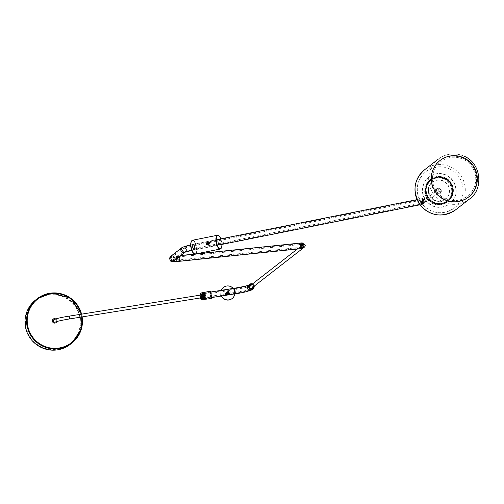 <?xml version="1.0" encoding="UTF-8"?>
<svg xmlns="http://www.w3.org/2000/svg" width="504" height="504" viewBox="0 0 504 504"><rect width="100%" height="100%" fill="white"/><g stroke="black" fill="none" stroke-linecap="round" stroke-linejoin="round"><path stroke-width="0.38" stroke-dasharray="2.52 1.89" d="M55.415 322.012A1.405 1.392 52.1 0 0 55.686 320.021A1.405 1.392 52.1 0 0 53.726 319.763M438.19 190.436A1.405 1.392 52.1 0 0 440.427 191.331A1.405 1.392 52.1 0 0 440.666 189.365A1.405 1.392 52.1 0 0 438.19 190.436M207.9 242.355L209.828 243.054L209.494 244.194L207.9 242.355L207.982 243.816L208.984 244.194L209.702 243.489L209.399 242.43L208.354 242.084L207.585 242.815L207.85 243.904L209.179 244.15L209.569 243.583L209.267 242.518L208.215 242.172L207.453 242.903L207.711 243.993L209.047 244.238L209.437 243.671L209.129 242.607L208.083 242.26L207.32 242.991L207.579 244.081L208.914 244.327L209.305 243.76L208.996 242.695L207.95 242.348L207.188 243.079L207.446 244.169L208.776 244.415L209.166 243.848L208.864 242.783L207.818 242.437L207.049 243.167L207.314 244.257L208.316 244.635L209.034 243.936L208.732 242.871L207.679 242.525L206.917 243.256L207.176 244.346L208.177 244.724L208.902 244.024L208.593 242.959L207.547 242.613L206.785 243.344L207.043 244.434L208.045 244.812L208.763 244.112L208.461 243.048L207.415 242.701L206.646 243.432L206.911 244.522L207.913 244.9L208.631 244.201L208.328 243.136L207.276 242.789L206.514 243.52L206.779 244.61L207.78 244.988L208.499 244.289L208.19 243.224L207.144 242.878L206.382 243.608L206.64 244.698L207.642 245.076L208.366 244.358L208.032 245.158L206.672 245.108L206.111 243.602L207.711 243.06L208.366 244.358M192.654 247.842A2.873 1.096 -101.3 0 1 193.07 244.383A2.873 1.096 -101.3 0 1 194.708 246.979A2.873 1.096 -101.3 0 1 194.191 250.009A2.873 1.096 -101.3 0 1 192.654 247.842M218.793 239.293A2.873 1.096 -101.3 0 1 220.204 241.882A2.873 1.096 -101.3 0 1 219.895 244.812M209.828 243.054L208.108 242.159L209.28 244.081L207.976 242.248L209.147 244.169L207.837 242.336L209.015 244.257L207.705 242.424L208.877 244.346L207.572 242.512L208.744 244.434L207.44 242.6L208.612 244.522L207.302 242.689L208.473 244.61L207.169 242.777L208.341 244.698L207.037 242.865L208.209 244.787L206.898 242.953L208.076 244.875L206.766 243.041L207.938 244.963L208.19 244.717M207.711 243.06L206.684 243.098M209.494 244.194L209.941 243.533L209.582 242.267L208.341 241.851L207.434 242.714L207.749 244.012L209.336 244.295L209.809 243.621L209.45 242.355L208.209 241.939L207.302 242.802L207.617 244.1L209.204 244.383L209.67 243.709L209.311 242.443L208.07 242.027L207.169 242.89L207.484 244.188L209.072 244.478L209.538 243.797L209.179 242.531L207.938 242.115L207.031 242.978L207.346 244.276L208.543 244.724L209.406 243.886L209.047 242.619L207.806 242.203L206.898 243.067L207.213 244.364L208.41 244.812L209.267 243.974L208.908 242.708L207.667 242.292L206.766 243.155L207.081 244.453L208.278 244.9L209.135 244.062L208.776 242.796L207.535 242.38L206.634 243.243L206.942 244.541L208.139 244.988L209.002 244.15L208.643 242.884L207.402 242.468L206.495 243.331L206.81 244.629L208.007 245.076L208.87 244.238L208.511 242.972L207.27 242.556L206.363 243.426L206.678 244.717L207.875 245.164L208.732 244.327L208.373 243.06L207.131 242.644L206.231 243.514L206.546 244.805L207.743 245.253L208.599 244.415L208.24 243.148L206.999 242.733L206.149 243.445M209.752 243.955L209.601 242.254L208.36 241.838L207.453 242.701L207.768 243.999L209.355 244.289L209.822 243.608L209.462 242.342L208.221 241.926L207.32 242.796L207.629 244.087L209.223 244.377L209.689 243.697L209.33 242.43L208.089 242.014L207.182 242.884L207.497 244.175L209.091 244.465L209.557 243.785L209.198 242.518L207.957 242.103L207.049 242.972L207.364 244.264L208.952 244.553L209.418 243.873L209.059 242.607L207.818 242.191L206.917 243.06L207.232 244.352L208.82 244.642L209.286 243.961L208.927 242.695L207.686 242.279L206.785 243.148L207.094 244.44L208.291 244.887L209.154 244.049L208.795 242.783L207.553 242.367L206.646 243.237L206.961 244.534L208.158 244.976L209.021 244.138L208.662 242.871L207.421 242.456L206.514 243.325L206.829 244.623L208.026 245.064L208.883 244.232L208.524 242.959L207.283 242.544L206.382 243.413L206.697 244.711L207.887 245.152L208.751 244.32L208.391 243.048L207.15 242.632L206.243 243.501L206.558 244.799L207.755 245.24L208.618 244.409L208.259 243.136L207.018 242.72L206.111 243.602M206.867 245.24L208.183 245.032L206.672 245.108M420.531 199.962A1.827 0.699 78.7 0 0 420.456 199.968A1.827 0.699 78.7 0 0 420.443 199.968A1.827 0.699 78.7 0 0 420.134 201.896A1.827 0.699 78.7 0 0 421.161 203.553A1.827 0.699 78.7 0 0 421.174 203.553A1.827 0.699 78.7 0 0 421.527 201.72A1.827 0.699 78.7 0 0 420.531 199.962M423.152 199.464A1.802 0.687 78.7 0 0 423.076 199.471A1.802 0.687 78.7 0 0 422.755 201.373A1.802 0.687 78.7 0 0 423.782 203.005A1.802 0.687 78.7 0 0 424.122 201.197A1.802 0.687 78.7 0 0 423.152 199.464M422.894 199.515A1.802 0.687 78.7 0 0 422.825 199.521A1.802 0.687 78.7 0 0 422.572 199.742A1.802 0.687 78.7 0 0 422.503 201.424A1.802 0.687 78.7 0 0 423.215 202.942A1.802 0.687 78.7 0 0 423.53 203.055A1.802 0.687 78.7 0 0 423.87 201.247A1.802 0.687 78.7 0 0 422.894 199.515M422.68 199.678A1.682 0.643 78.7 0 0 422.617 199.685A1.682 0.643 78.7 0 0 422.598 199.685A1.682 0.643 78.7 0 0 422.314 201.461A1.682 0.643 78.7 0 0 423.259 202.986A1.682 0.643 78.7 0 0 423.278 202.986A1.682 0.643 78.7 0 0 423.587 201.291A1.682 0.643 78.7 0 0 422.68 199.678M299.275 244.579A1.827 1.235 84 0 1 299.949 244.081A1.827 1.235 84 0 1 300 244.075A1.827 1.235 84 0 1 301.43 245.769A1.827 1.235 84 0 1 300.378 247.716A1.827 1.235 84 0 1 300.327 247.716A1.827 1.235 84 0 1 299.099 246.588A1.827 1.235 84 0 1 299.275 244.579M301.405 244.377A1.802 1.21 84 0 1 302.135 243.886A1.802 1.21 84 0 1 303.528 245.549A1.802 1.21 84 0 1 302.513 247.464A1.802 1.21 84 0 1 301.253 246.399A1.802 1.21 84 0 1 301.405 244.377M301.203 244.402A1.802 1.21 84 0 1 301.928 243.904A1.802 1.21 84 0 1 303.326 245.568A1.802 1.21 84 0 1 302.305 247.483A1.802 1.21 84 0 1 301.064 246.469A1.802 1.21 84 0 1 300.926 245.152A1.802 1.21 84 0 1 301.203 244.402M301.071 244.503A1.682 1.134 84 0 1 301.694 244.049A1.682 1.134 84 0 1 301.77 244.037A1.682 1.134 84 0 1 303.055 245.599A1.682 1.134 84 0 1 302.117 247.388A1.682 1.134 84 0 1 302.041 247.395A1.682 1.134 84 0 1 300.913 246.355A1.682 1.134 84 0 1 301.071 244.503M303.553 245.328A2.249 1.518 -96 0 0 301.839 243.457A2.249 1.518 -96 0 0 300.567 245.858A2.249 1.518 -96 0 0 302.312 247.936A2.249 1.518 -96 0 0 303.553 245.328M424.003 201.298A2.249 0.863 78.7 0 0 422.686 199.093A2.249 0.863 78.7 0 0 422.283 201.468A2.249 0.863 78.7 0 0 423.568 203.503A2.249 0.863 78.7 0 0 424.003 201.298M302.368 248.497A2.816 1.896 84 0 1 300.189 245.895A2.816 1.896 84 0 1 301.783 242.903M424.217 201.298A2.816 1.077 -101.3 0 1 423.675 204.057A2.816 1.077 -101.3 0 1 422.069 201.512A2.816 1.077 -101.3 0 1 422.572 198.538A2.816 1.077 -101.3 0 1 424.217 201.298M205.103 298.318L204.265 294.242L204.586 293.315L204.542 296.043L205.267 298.557L204.681 296.043L204.706 292.988L205.613 295.489L205.928 298.387M229.169 293.649L227.947 290.915C230.114 290.543 230.744 291.362 229.849 293.359L229.169 293.649M204.838 298.664L204.202 296.119L204.196 293.076L205.468 298.217M204.548 298.406L203.717 294.33L204.032 293.404L203.994 296.132L204.719 298.645L204.133 296.132L204.158 293.076L205.399 298.204M204.29 298.752L203.648 296.207L203.641 293.164L204.914 298.173M202.224 298.771L202.085 299.105A2.816 0.365 -99.1 0 0 202.104 299.099L202.589 299.017L201.65 296.51L201.663 293.788L202.513 296.006L202.759 298.689L202.06 294.594L202.211 293.7L202.614 294.254L203.314 298.601L202.614 294.506L202.766 293.612L203.162 294.166L203.881 298.507L203.162 294.418L203.484 293.492L203.44 296.22L204.17 298.733L203.578 296.22L203.603 293.164L204.844 298.179M203.736 298.841L203.099 296.295L203.093 293.252L204.366 298.292M202.211 298.777L201.827 293.756L202.652 295.987L202.917 298.658L202.343 296.396L202.381 293.668L203.616 298.822L203.03 296.308L203.055 293.252L204.296 298.318M202.104 299.099A2.816 0.365 -99.1 0 0 201.978 296.176A2.816 0.365 -99.1 0 0 201.191 293.548A2.816 0.365 -99.1 0 0 201.272 296.39A2.816 0.365 -99.1 0 0 202.079 299.105L201.442 296.56L201.468 293.504L202.375 296.006L202.639 299.017L201.997 296.472L202.022 293.416L202.923 295.917L203.225 298.878L202.904 298.28L202.57 293.328L203.811 298.576M202.639 299.017L201.928 296.484L201.953 293.429L202.86 295.93L203.162 297.952L203.137 298.929L202.835 298.292L202.501 293.341L203.742 298.626M224.923 293.863L224.746 294.683L225.464 295.546L226.554 295.382L226.97 294.311L226.264 293.435L225.168 293.605L224.79 294.651L225.508 295.514L226.598 295.35L227.014 294.279L226.309 293.404L225.219 293.574L224.834 294.613L225.559 295.476L226.643 295.312L227.065 294.242L226.359 293.366L225.263 293.536L224.885 294.575L225.603 295.438L226.687 295.275L227.109 294.204L226.403 293.328L225.307 293.498L224.929 294.544L225.647 295.407L226.737 295.243L227.153 294.172L226.447 293.297L225.357 293.467L224.973 294.506L225.697 295.369L226.781 295.205L227.203 294.134L226.498 293.259L225.401 293.429L225.017 294.468L225.742 295.331L226.85 295.155L227.247 294.097L226.542 293.221L225.446 293.391L225.067 294.437L225.786 295.3L226.876 295.136L227.291 294.065L226.586 293.189L225.49 293.359L225.112 294.399L225.83 295.262L226.945 295.079L227.336 294.027L226.63 293.152L225.559 293.303L225.156 294.361L225.88 295.231L226.989 295.048L227.386 293.989L226.68 293.114L225.584 293.284L225.206 294.33L225.924 295.193L227.033 295.01L227.43 293.958L226.724 293.082L225.628 293.252L225.25 294.292L225.968 295.155L227.058 294.991L227.474 293.92L226.768 293.044L225.697 293.196L225.294 294.254L226.019 295.123L227.128 294.941L227.524 293.882L226.819 293.007L225.742 293.158L225.338 294.223L226.063 295.086L227.172 294.903L227.569 293.851L226.863 292.975L225.767 293.145L225.389 294.185L226.107 295.048L227.197 294.884L227.613 293.813L226.907 292.937L225.811 293.108L225.433 294.147L226.151 295.016L227.266 294.834L227.657 293.775L226.951 292.9L225.88 293.051L225.477 294.115L226.202 294.979L227.31 294.796L227.707 293.744L227.002 292.868L225.905 293.038L225.527 294.078L226.246 294.941L227.354 294.758L227.751 293.706L227.046 292.83L225.95 293L225.572 294.04L226.29 294.909L227.398 294.727L227.795 293.668L227.09 292.793L226.019 292.944L225.616 294.008L226.34 294.872L227.449 294.689L227.846 293.637L227.14 292.761L226.063 292.912L225.66 293.971L226.384 294.834L227.493 294.651L227.89 293.599L227.184 292.723L226.088 292.893L225.71 293.933L226.428 294.802L227.537 294.619L227.934 293.561L227.228 292.685L226.132 292.856L225.754 293.901L226.472 294.764L227.588 294.582L227.978 293.53L227.273 292.654L226.202 292.805L225.798 293.863L226.523 294.727L227.632 294.544L228.029 293.492L227.323 292.616L226.227 292.786L225.849 293.826L226.567 294.695L227.676 294.512L228.073 293.454L227.367 292.578L226.271 292.748L225.893 293.794L226.611 294.657L227.701 294.493L228.117 293.423L227.411 292.547L226.34 292.698L225.937 293.756L226.661 294.619L227.77 294.437L228.167 293.385L227.462 292.509L226.384 292.66L225.981 293.719L226.706 294.588L227.814 294.405L228.211 293.347L227.506 292.471L226.409 292.641L226.031 293.687L226.75 294.55L227.839 294.386L228.255 293.315L227.55 292.44L226.453 292.61L226.076 293.649L226.794 294.512L227.909 294.33L228.299 293.278L227.594 292.402L226.523 292.553L226.12 293.612L226.844 294.481L227.953 294.298L228.35 293.24L227.644 292.364L226.548 292.534L226.17 293.58L226.888 294.443L227.978 294.279L228.394 293.208L227.688 292.333L226.592 292.503L226.214 293.542L226.932 294.405L228.047 294.223L228.438 293.171L227.732 292.295L226.661 292.446L226.258 293.504L226.983 294.374L228.091 294.191L228.488 293.133L227.783 292.257L226.687 292.427L226.302 293.473L227.027 294.336L228.136 294.153L228.532 293.101L227.827 292.226L226.731 292.396L226.353 293.435L227.071 294.298L228.161 294.134L228.577 293.063L227.871 292.188L226.775 292.358L226.397 293.397L227.121 294.267L228.23 294.084L228.621 293.026L227.915 292.15L226.825 292.32L226.441 293.366L227.165 294.229L228.274 294.046L228.671 292.994L227.966 292.118L226.869 292.288L226.491 293.328L227.209 294.191L228.299 294.027L228.715 292.956L228.01 292.081L226.913 292.251L226.535 293.29L226.976 292.2L228.047 292.049L228.753 292.925L228.362 293.977L227.247 294.16L226.529 293.297L226.907 292.257L228.003 292.087L228.709 292.963L228.293 294.034L227.203 294.197L226.485 293.334L226.863 292.288L227.959 292.118L228.665 292.994L228.268 294.053L227.159 294.235L226.435 293.366L226.838 292.307L227.909 292.156L228.621 293.032L228.224 294.084L227.115 294.267L226.391 293.404L226.768 292.364L227.865 292.194L228.57 293.07L228.154 294.141L227.065 294.304L226.346 293.441L226.724 292.396L227.821 292.226L228.526 293.101L228.129 294.16L227.021 294.342L226.302 293.473L226.68 292.433L227.776 292.263L228.482 293.139L228.085 294.191L226.976 294.374L226.252 293.511L226.655 292.452L227.726 292.301L228.432 293.177L228.041 294.229L226.926 294.412L226.208 293.548L226.586 292.503L227.682 292.333L228.388 293.208L227.991 294.267L226.882 294.449L226.164 293.58L226.542 292.541L227.638 292.37L228.344 293.246L227.947 294.298L226.838 294.481L226.113 293.618L226.517 292.559L227.588 292.408L228.299 293.284L227.903 294.336L226.794 294.519L226.069 293.656L226.447 292.61L227.543 292.44L228.249 293.315L227.833 294.393L226.743 294.557L226.025 293.687L226.403 292.648L227.499 292.478L228.205 293.353L227.808 294.405L226.699 294.588L225.975 293.725L226.378 292.666L227.455 292.515L228.161 293.391L227.764 294.443L226.655 294.626L225.931 293.763L226.315 292.717L227.405 292.547L228.11 293.423L227.72 294.481L226.605 294.664L225.887 293.794L226.264 292.755L227.361 292.585L228.066 293.46L227.651 294.531L226.561 294.695L225.842 293.832L226.22 292.793L227.317 292.622L228.022 293.498L227.625 294.55L226.517 294.733L225.792 293.87L226.176 292.824L227.266 292.654L227.978 293.53L227.581 294.588L226.472 294.771L225.748 293.901L226.126 292.862L227.222 292.692L227.928 293.567L227.512 294.638L226.422 294.802L225.704 293.939L226.082 292.9L227.178 292.729L227.884 293.605L227.468 294.676L226.378 294.84L225.653 293.977L226.038 292.931L227.134 292.761L227.839 293.637L227.443 294.695L226.334 294.878L225.609 294.008L226.012 292.95L227.083 292.799L227.789 293.674L227.398 294.727L226.283 294.909L225.565 294.046L225.943 293.007L227.039 292.837L227.745 293.712L227.329 294.783L226.239 294.947L225.521 294.084L225.899 293.038L226.995 292.868L227.701 293.744L227.304 294.802L226.195 294.985L225.471 294.115L225.874 293.057L226.945 292.906L227.657 293.782L227.26 294.834L226.151 295.016L225.427 294.153L225.805 293.114L226.901 292.944L227.606 293.819L227.191 294.89L226.101 295.054L225.382 294.191L225.761 293.145L226.857 292.975L227.562 293.851L227.165 294.909L226.057 295.092L225.332 294.223L225.735 293.164L226.813 293.013L227.518 293.889L227.121 294.941L226.012 295.123L225.288 294.26L225.691 293.202L226.762 293.051L227.468 293.927L227.077 294.979L225.962 295.161L225.244 294.298L225.622 293.252L226.718 293.082L227.424 293.958L227.027 295.016L225.918 295.199L225.2 294.33L225.578 293.29L226.674 293.12L227.38 293.996L226.983 295.048L225.874 295.231L225.149 294.368L225.553 293.309L226.624 293.158L227.336 294.034L226.939 295.086L225.83 295.268L225.105 294.405L225.483 293.359L226.579 293.189L227.285 294.065L226.869 295.142L225.779 295.306L225.061 294.437L225.439 293.397L226.535 293.227L227.241 294.103L226.825 295.174L225.735 295.338L225.011 294.475L225.395 293.435L226.491 293.265L227.197 294.141L226.775 295.212L225.691 295.375L224.967 294.512L225.351 293.467L226.441 293.297L227.147 294.172L226.731 295.243L225.641 295.413L224.923 294.544L225.301 293.504L226.397 293.334L227.102 294.21L226.687 295.281L225.597 295.445L224.879 294.582L225.257 293.542L226.353 293.372L227.058 294.248L226.636 295.319L225.553 295.483L224.828 294.619L225.212 293.574L226.302 293.404L227.014 294.279L226.592 295.357L225.508 295.52L224.784 294.651L225.162 293.612L226.258 293.441L226.964 294.317L226.548 295.388L225.458 295.552L224.74 294.689A1.128 1.115 -127.9 0 1 224.923 293.863L226.605 294.034L226.315 295.287L224.74 294.689M226.573 293.259A1.128 1.115 -127.9 0 1 228.558 292.402A1.128 1.115 -127.9 0 1 228.369 293.971A1.128 1.115 -127.9 0 1 226.573 293.259L226.535 293.29M226.403 295.231L226.743 294.361L226.17 293.649L225.288 293.788L224.979 294.632L225.565 295.331L226.447 295.199L226.787 294.323L226.214 293.618L225.351 293.738L226.208 293.624L226.775 294.336L226.453 295.193L225.553 295.338L224.967 294.638L225.294 293.782L226.605 294.034M202.009 298.544L201.279 294.109L202.009 298.544M253.657 286.568A2.249 2.224 52.1 0 0 251.931 284.351M252.46 283.935A2.816 2.785 -127.9 0 1 254.186 286.159M228.129 294.456A1.55 1.531 -127.9 0 1 226.926 291.709A1.55 1.531 -127.9 0 1 229.081 291.992A1.55 1.531 -127.9 0 1 228.129 294.456M221.363 296.018A7.037 6.955 -127.9 0 1 221.218 290.342M223.461 287.456A7.037 6.955 -127.9 0 1 233.169 288.811A7.037 6.955 -127.9 0 1 232.092 298.563M221.615 295.974A7.037 6.955 -127.9 0 1 221.363 290.317M233.176 288.42A7.037 6.955 -127.9 0 1 234.807 293.863M226.529 295.136L226.869 294.267L226.296 293.555L225.414 293.687L225.105 294.531L225.691 295.231L226.586 295.092L226.913 294.229L226.346 293.517L225.458 293.656L225.149 294.5L225.735 295.199L226.617 295.06L226.958 294.191L226.391 293.479L225.502 293.618L225.2 294.462L225.786 295.161L226.668 295.029L227.008 294.16L226.435 293.448L225.553 293.58L225.244 294.424L225.83 295.123L226.712 294.991L227.052 294.122L226.479 293.41L225.597 293.548L225.288 294.393L225.874 295.092L226.756 294.953L227.096 294.084L226.529 293.372L225.641 293.511L225.332 294.355L225.918 295.054L226.8 294.922L227.147 294.053L226.573 293.341L225.685 293.473L225.382 294.317L225.968 295.016L226.863 294.878L227.191 294.015L226.617 293.303L225.735 293.441L225.427 294.286L226.012 294.985L226.907 294.84L227.235 293.977L226.668 293.265L225.779 293.404L225.471 294.248L226.057 294.947L226.939 294.815L227.279 293.945L226.712 293.233L225.823 293.366L225.521 294.21L226.107 294.909L226.989 294.777L227.329 293.908L226.756 293.196L225.874 293.334L225.565 294.178L226.151 294.878L227.033 294.739L227.373 293.87L226.8 293.158L225.918 293.297L225.609 294.141L226.195 294.84L227.077 294.708L227.417 293.838L226.85 293.126L225.962 293.259L225.653 294.103L226.239 294.802L227.14 294.657L227.468 293.8L226.894 293.089L226.025 293.208L225.704 294.071L226.29 294.771L227.184 294.626L227.512 293.763L226.939 293.051L226.082 293.164L225.748 294.034L226.334 294.733L227.216 294.601L227.556 293.731L226.989 293.019L226.101 293.152L225.792 293.996L226.378 294.695L227.273 294.557L227.6 293.693L227.033 292.981L226.164 293.101L225.842 293.964L226.428 294.664L227.329 294.512L227.651 293.656L227.077 292.944L226.208 293.07L225.887 293.927L226.472 294.626L227.354 294.493L227.695 293.624L227.121 292.912L226.239 293.044L225.931 293.889L226.517 294.588L227.411 294.449L227.739 293.586L227.172 292.874L226.302 292.994L225.975 293.857L226.561 294.557L227.462 294.405L227.789 293.548L227.216 292.837L226.328 292.975L226.025 293.819L226.611 294.519L227.493 294.386L227.833 293.517L227.26 292.805L226.378 292.937L226.069 293.782L226.655 294.481L227.556 294.336L227.877 293.479L227.31 292.767L226.441 292.887L226.113 293.75L226.699 294.449L227.594 294.304L227.921 293.441L227.354 292.729L226.466 292.868L226.164 293.712L226.75 294.412L227.632 294.279L227.972 293.41L227.398 292.698L226.529 292.818L226.208 293.674L226.794 294.374L227.688 294.235L228.016 293.372L227.443 292.66L226.579 292.78L226.252 293.643L226.838 294.342L227.739 294.191L228.06 293.334L227.493 292.622L226.605 292.761L226.296 293.605L226.882 294.304L227.764 294.172L228.11 293.303L227.537 292.591L226.649 292.723L226.346 293.567L226.932 294.267L227.833 294.122L228.154 293.265L227.581 292.553L226.718 292.673L226.391 293.536L226.976 294.235L227.871 294.09L228.199 293.227L227.632 292.515L226.743 292.654L226.435 293.498L227.021 294.197L227.903 294.065L228.243 293.196L227.676 292.484L226.787 292.616L226.485 293.46L227.071 294.16L227.972 294.015L228.293 293.158L227.72 292.446L226.85 292.566L226.529 293.429L227.115 294.128L228.01 293.983L228.337 293.12L227.764 292.408L226.882 292.547L226.573 293.391L227.159 294.09L228.041 293.958L228.381 293.089L227.814 292.377L226.945 292.496L226.617 293.353L227.203 294.053L228.098 293.914L228.432 293.051L227.858 292.339L226.989 292.459L226.668 293.322L227.254 294.021L228.154 293.87L228.476 293.013L227.903 292.301L227.046 292.414L226.712 293.284L227.298 293.983L228.18 293.851L228.52 292.981L227.953 292.27L227.083 292.389L226.756 293.246L227.077 292.396L227.959 292.257L228.532 292.969L228.211 293.826L227.31 293.977L226.724 293.278L227.046 292.414L227.915 292.295L228.488 293.007L228.167 293.863L227.266 294.008L226.68 293.309L226.983 292.465L227.871 292.333L228.438 293.044L228.098 293.914L227.216 294.046L226.63 293.347L226.939 292.503L227.827 292.364L228.394 293.076L228.073 293.933L227.172 294.084L226.586 293.385L226.913 292.522L227.776 292.402L228.35 293.114L228.029 293.971L227.128 294.115L226.542 293.416L226.844 292.572L227.732 292.44L228.306 293.152L227.959 294.021L227.077 294.153L226.491 293.454L226.8 292.61L227.688 292.471L228.255 293.183L227.934 294.04L227.033 294.191L226.447 293.492L226.775 292.629L227.638 292.509L228.211 293.221L227.89 294.078L226.989 294.223L226.403 293.523L226.724 292.666L227.594 292.547L228.167 293.259L227.827 294.128L226.945 294.26L226.359 293.561L226.661 292.717L227.55 292.578L228.117 293.29L227.795 294.147L226.894 294.298L226.309 293.599L226.636 292.736L227.506 292.616L228.073 293.328L227.751 294.185L226.85 294.33L226.264 293.63L226.573 292.786L227.455 292.654L228.029 293.366L227.688 294.235L226.806 294.368L226.22 293.668L226.523 292.824L227.411 292.685L227.984 293.397L227.657 294.254L226.756 294.405L226.17 293.7L226.498 292.843L227.367 292.723L227.934 293.435L227.613 294.292L226.712 294.437L226.126 293.738L226.435 292.893L227.317 292.761L227.89 293.473L227.55 294.342L226.668 294.475L226.082 293.775L226.403 292.918L227.273 292.793L227.846 293.504L227.524 294.361L226.624 294.512L226.031 293.807L226.359 292.95L227.228 292.83L227.795 293.542L227.474 294.399L226.573 294.544L225.987 293.845L226.296 293L227.184 292.868L227.751 293.58L227.411 294.449L226.529 294.582L225.943 293.882L226.252 293.038L227.134 292.9L227.707 293.612L227.386 294.468L226.485 294.619L225.899 293.914L226.22 293.057L227.09 292.937L227.663 293.649L227.336 294.506L226.435 294.651L225.849 293.952L226.157 293.108L227.046 292.975L227.613 293.687L227.273 294.557L226.391 294.689L225.805 293.989L226.113 293.145L226.995 293.007L227.569 293.719L227.247 294.575L226.346 294.727L225.761 294.021L226.082 293.164L226.951 293.044L227.524 293.756L227.203 294.613L226.302 294.758L225.71 294.059L226.019 293.215L226.907 293.082L227.474 293.794L227.134 294.664L226.252 294.796L225.666 294.097L225.975 293.252L226.863 293.114L227.43 293.826L227.09 294.695L226.208 294.834L225.622 294.128L225.931 293.29L226.813 293.152L227.386 293.863L227.046 294.733L226.164 294.865L225.578 294.166L225.88 293.322L226.768 293.189L227.342 293.901L226.995 294.771L226.113 294.903L225.527 294.204L225.836 293.359L226.724 293.221L227.291 293.933L226.951 294.802L226.069 294.941L225.483 294.235L225.792 293.397L226.674 293.259L227.247 293.971L226.907 294.84L226.025 294.972L225.439 294.273L225.748 293.429L226.63 293.297L227.203 294.008L226.863 294.878L225.981 295.01L225.389 294.311L225.697 293.467L226.586 293.328L227.153 294.04L226.813 294.909L225.931 295.042L225.345 294.342L225.653 293.504L226.542 293.366L227.109 294.078L226.768 294.947L225.887 295.079L225.301 294.38L225.609 293.536L226.491 293.404L227.065 294.109L226.724 294.985L225.842 295.117L225.257 294.418L225.559 293.574L226.447 293.435L227.021 294.147L226.674 295.016L225.792 295.149L225.206 294.449L225.515 293.612L226.403 293.473L226.97 294.185L226.63 295.054L225.748 295.187L225.162 294.487L225.471 293.643L226.353 293.511L226.926 294.216L226.586 295.092L225.704 295.224L225.118 294.525L225.42 293.681L226.309 293.542L226.882 294.254L226.542 295.123L225.66 295.256L225.067 294.557L225.376 293.719L226.264 293.58L226.832 294.292L226.491 295.161L225.609 295.294L225.023 294.594L225.319 293.763L225.011 294.607L225.597 295.306L226.491 295.161L226.825 294.298L226.252 293.586L225.395 293.7L225.061 294.569L225.647 295.268L226.542 295.123M204.448 293.334L205.739 298.305M203.345 293.511L204.473 298.255M203.893 293.423L205.021 298.173M203.408 298.551L202.929 293.58L204.038 298.431M203.484 293.492L204.611 298.217M204.032 293.404L205.153 298.173M204.586 293.315L205.405 295.546L205.67 298.217M70.22 344.364A28.142 27.833 52.1 0 0 50.652 294.197A28.142 27.833 52.1 0 0 35.677 299.93M81.56 319.555L81.402 321.703L81.1 317.778L81.56 319.555M50.696 294.758A27.575 27.279 52.1 0 0 31.418 338.89A27.575 27.279 52.1 0 0 78.441 312.379A27.575 27.279 52.1 0 0 50.696 294.758M52.271 293.53A27.575 27.279 52.1 0 0 32.993 337.667A27.575 27.279 52.1 0 0 80.016 311.157A27.575 27.279 52.1 0 0 52.271 293.53M80.539 317.822L80.842 321.741L80.539 317.822M26.088 321.747L26.391 325.672L26.088 321.747M53.178 319.12A2.249 2.224 52.1 0 0 52.769 322.289A2.249 2.224 52.1 0 0 55.938 322.68M56.675 321.571A2.249 2.224 52.1 0 0 55.585 318.963M56.725 321.558A2.249 2.224 52.1 0 0 55.686 318.931M210.118 291.249A3.673 0.479 -99.1 0 0 210.231 294.953A3.673 0.479 -99.1 0 0 211.283 298.507M200.17 295.136A3.377 0.441 -99.1 0 0 200.611 297.921M210.899 293.933A2.804 0.365 -99.1 0 0 210.256 292.106A2.804 0.365 -99.1 0 0 210.344 294.935A2.804 0.365 -99.1 0 0 211.144 297.644A2.804 0.365 -99.1 0 0 210.899 293.933M201.814 295.476A2.533 0.328 -99.1 0 0 201.235 293.826L201.235 293.826A2.533 0.328 -99.1 0 0 201.31 296.383A2.533 0.328 -99.1 0 0 202.035 298.828L202.035 298.828A2.533 0.328 -99.1 0 0 201.814 295.476M203.402 297.87L206.249 298.053L203.055 298.696L203.402 297.87M200.29 295.117A2.533 0.328 -99.1 0 0 200.737 297.896M443.224 181.068A10.691 10.578 52.1 0 0 430.542 197.234A10.691 10.578 52.1 0 0 445.454 199.187A10.691 10.578 52.1 0 0 443.224 181.068M444.137 179.033A12.947 12.802 52.1 0 0 428.784 198.601A12.947 12.802 52.1 0 0 446.834 200.964A12.947 12.802 52.1 0 0 444.137 179.033M452.668 190.789A14.068 13.917 52.1 0 0 430.057 179.789A14.068 13.917 52.1 0 0 427.707 199.439A14.068 13.917 52.1 0 0 452.668 190.789M451.912 190.726A13.224 13.079 52.1 0 0 430.662 180.388A13.224 13.079 52.1 0 0 428.45 198.859A13.224 13.079 52.1 0 0 451.912 190.726M69.609 318.919L69.168 316.14M234.858 290.902L234.921 292.421L234.473 289.636L234.858 290.902M249.184 286.486A1.405 1.392 52.1 0 0 248.73 287.765A1.405 1.392 52.1 0 0 250.91 288.704M201.272 297.814L234.921 292.421C242.544 291.262 247.899 290.008 250.973 288.653A1.405 1.392 52.1 0 0 251.206 286.694A1.405 1.392 52.1 0 0 249.247 286.436L249.291 286.404C246.992 287.299 242.052 288.376 234.473 289.636L200.831 295.035M304.75 246.853A1.405 1.392 52.1 0 0 304.989 244.887A1.405 1.392 52.1 0 0 302.513 245.958A1.405 1.392 52.1 0 0 303.792 247.136M301.153 245.933A1.405 0.945 -96 0 0 302.224 247.099A1.405 0.945 -96 0 0 303.017 245.599A1.405 0.945 -96 0 0 301.928 244.301A1.405 0.945 -96 0 0 301.153 245.933M177.024 258.867A1.405 0.945 -96 0 0 178.095 260.033A1.405 0.945 -96 0 0 178.895 258.539A1.405 0.945 -96 0 0 177.805 257.235A1.405 0.945 -96 0 0 177.024 258.867M171.133 258.735A1.405 1.392 52.1 0 0 173.376 259.623A1.405 1.392 52.1 0 0 173.609 257.657A1.405 1.392 52.1 0 0 171.133 258.735M182.284 250.066A1.405 1.392 52.1 0 0 184.527 250.954A1.405 1.392 52.1 0 0 184.76 248.995A1.405 1.392 52.1 0 0 182.284 250.066M193.082 247.199A1.405 0.535 78.7 0 0 193.908 248.579A1.405 0.535 78.7 0 0 194.16 247.092A1.405 0.535 78.7 0 0 193.353 245.82A1.405 0.535 78.7 0 0 193.082 247.199M422.579 201.298A1.405 0.535 78.7 0 0 423.404 202.677A1.405 0.535 78.7 0 0 423.656 201.191A1.405 0.535 78.7 0 0 422.85 199.918A1.405 0.535 78.7 0 0 422.579 201.298M425.074 200.636A1.405 1.392 52.1 0 0 427.31 201.524A1.405 1.392 52.1 0 0 427.549 199.559A1.405 1.392 52.1 0 0 425.074 200.636M195.262 254.041A7.037 2.69 78.7 0 0 196.522 246.62A7.037 2.69 78.7 0 0 192.503 240.244M218.843 235.759A7.037 2.69 -101.3 0 1 221.508 241.618A7.037 2.69 -101.3 0 1 221.3 248.056M191.457 241.24A6.754 2.583 -101.3 0 1 196.163 246.689A6.754 2.583 -101.3 0 1 193.92 253.531M221.981 244.396A6.754 2.583 78.7 0 0 220.878 238.877M420.55 200.069A1.72 0.655 78.7 0 0 420.487 200.075A1.72 0.655 78.7 0 0 420.179 201.89A1.72 0.655 78.7 0 0 421.161 203.44A1.72 0.655 78.7 0 0 421.476 201.713A1.72 0.655 78.7 0 0 420.55 200.069M422.623 199.408A1.966 0.75 78.7 0 0 422.522 199.414A1.966 0.75 78.7 0 0 422.195 201.487A1.966 0.75 78.7 0 0 423.297 203.263A1.966 0.75 78.7 0 0 423.688 201.317A1.966 0.75 78.7 0 0 422.623 199.408M422.699 199.275A2.079 0.794 78.7 0 0 422.478 202.287A2.079 0.794 78.7 0 0 423.896 202.387A2.079 0.794 78.7 0 0 422.699 199.275M422.692 199.219A2.136 0.819 78.7 0 0 422.465 202.318A2.136 0.819 78.7 0 0 423.921 202.419A2.136 0.819 78.7 0 0 422.692 199.219M422.774 199.086A2.249 0.863 78.7 0 0 422.686 199.093A2.249 0.863 78.7 0 0 422.283 201.468A2.249 0.863 78.7 0 0 423.568 203.503A2.249 0.863 78.7 0 0 423.99 201.247A2.249 0.863 78.7 0 0 422.774 199.086M422.976 199.042A2.249 0.863 78.7 0 0 422.887 199.048A2.249 0.863 78.7 0 0 422.484 201.424A2.249 0.863 78.7 0 0 423.769 203.465A2.249 0.863 78.7 0 0 424.198 201.203A2.249 0.863 78.7 0 0 422.976 199.042M423.095 199.137A2.136 0.819 78.7 0 0 422.869 202.236A2.136 0.819 78.7 0 0 424.324 202.337A2.136 0.819 78.7 0 0 423.095 199.137M299.332 244.661A1.72 1.159 84 0 1 300.044 244.182A1.72 1.159 84 0 1 301.354 245.776A1.72 1.159 84 0 1 300.397 247.603A1.72 1.159 84 0 1 299.187 246.601A1.72 1.159 84 0 1 299.332 244.661M300.913 244.308A1.966 1.323 84 0 1 301.644 243.772A1.966 1.323 84 0 1 303.232 245.58A1.966 1.323 84 0 1 302.047 247.672A1.966 1.323 84 0 1 300.731 246.462A1.966 1.323 84 0 1 300.913 244.308M300.938 244.213A2.079 1.399 84 0 1 303.326 245.209A2.079 1.399 84 0 1 301.72 247.697A2.079 1.399 84 0 1 300.938 244.213M300.907 244.169A2.136 1.443 84 0 1 303.364 245.196A2.136 1.443 84 0 1 301.707 247.754A2.136 1.443 84 0 1 300.907 244.169M300.932 244.081A2.249 1.518 84 0 1 301.839 243.457A2.249 1.518 84 0 1 303.584 245.542A2.249 1.518 84 0 1 302.312 247.936A2.249 1.518 84 0 1 300.737 246.613A2.249 1.518 84 0 1 300.932 244.081M301.096 244.062A2.249 1.518 84 0 1 302.009 243.445A2.249 1.518 84 0 1 303.748 245.524A2.249 1.518 84 0 1 302.476 247.924A2.249 1.518 84 0 1 300.901 246.595A2.249 1.518 84 0 1 301.096 244.062M301.234 244.138A2.136 1.443 84 0 1 303.698 245.158A2.136 1.443 84 0 1 302.041 247.722A2.136 1.443 84 0 1 301.234 244.138M179.43 258.269A2.249 1.518 -96 0 0 177.717 256.397A2.249 1.518 -96 0 0 176.444 258.791A2.249 1.518 -96 0 0 178.183 260.877A2.249 1.518 -96 0 0 179.43 258.269M174.718 258.161A2.249 2.224 52.1 0 0 171.133 256.738A2.249 2.224 52.1 0 0 170.755 259.881A2.249 2.224 52.1 0 0 174.718 258.161M185.863 249.493A2.249 2.224 52.1 0 0 182.278 248.069A2.249 2.224 52.1 0 0 181.9 251.213A2.249 2.224 52.1 0 0 185.863 249.493M194.506 247.199A2.249 0.863 78.7 0 0 193.189 244.988A2.249 0.863 78.7 0 0 192.786 247.363A2.249 0.863 78.7 0 0 194.072 249.404A2.249 0.863 78.7 0 0 194.506 247.199M178.24 261.437A2.816 1.896 84 0 1 176.066 258.829A2.816 1.896 84 0 1 177.66 255.837A2.816 1.896 84 0 1 179.292 256.807M170.717 256.347L170.787 256.29A2.816 2.785 -127.9 0 1 175.266 258.073A2.816 2.785 -127.9 0 1 174.239 260.732L175.172 258.218L173.225 256.089L180.986 255.49M181.969 247.596A2.816 2.785 -127.9 0 1 186.417 249.404A2.816 2.785 -127.9 0 1 185.226 252.183M194.727 247.199A2.816 1.077 -101.3 0 1 194.185 249.959A2.816 1.077 -101.3 0 1 192.578 247.407A2.816 1.077 -101.3 0 1 193.076 244.44A2.816 1.077 -101.3 0 1 194.727 247.199M234.253 288.25A2.816 0.365 -99.1 0 0 234.335 291.085A2.816 0.365 -99.1 0 0 235.141 293.807M235.072 293.24L234.341 288.805L235.072 293.24M249.486 285.384A2.249 2.224 52.1 0 0 248.069 288.433A2.249 2.224 52.1 0 0 252.05 288.685M252.347 287.589A2.249 2.224 52.1 0 0 250.62 285.365M248.548 285.201L248.384 285.321A2.816 2.785 -127.9 0 1 252.309 285.837A2.816 2.785 -127.9 0 1 251.836 289.769L251.779 289.813M82.139 316.909A28.142 27.833 52.1 0 0 81.572 314.156L82.146 316.909M81.661 316.991A27.575 27.279 52.1 0 0 81.094 314.231M445.996 175.26A16.884 16.701 52.1 0 0 422.472 192.093A16.884 16.701 52.1 0 0 448.988 204.265A16.884 16.701 52.1 0 0 445.996 175.26M455.679 209.771A25.326 25.049 52.1 0 0 450.4 166.862A25.326 25.049 52.1 0 0 424.595 169.779M464.071 156.234A25.326 25.049 52.1 0 0 434.032 194.519A25.326 25.049 52.1 0 0 469.35 199.143A25.326 25.049 52.1 0 0 464.071 156.234M462.943 159.201A21.779 21.54 52.1 0 0 432.596 180.911A21.779 21.54 52.1 0 0 466.805 196.61A21.779 21.54 52.1 0 0 462.943 159.201M463.157 158.269A23.077 22.825 52.1 0 0 435.79 193.158A23.077 22.825 52.1 0 0 467.97 197.366A23.077 22.825 52.1 0 0 463.157 158.269M449.492 168.897A23.077 22.825 52.1 0 0 422.119 203.78A23.077 22.825 52.1 0 0 454.299 207.994A23.077 22.825 52.1 0 0 449.492 168.897M446.261 175.058A16.884 16.701 52.1 0 0 422.736 191.892A16.884 16.701 52.1 0 0 449.253 204.057A16.884 16.701 52.1 0 0 446.261 175.058M445.12 177.603A14.068 13.917 52.1 0 0 425.515 191.627A14.068 13.917 52.1 0 0 447.609 201.77A14.068 13.917 52.1 0 0 445.12 177.603M443.356 180.968A10.691 10.578 52.1 0 0 430.668 197.133A10.691 10.578 52.1 0 0 445.586 199.086A10.691 10.578 52.1 0 0 443.356 180.968M444.27 178.926A12.947 12.802 52.1 0 0 428.91 198.5A12.947 12.802 52.1 0 0 446.966 200.863A12.947 12.802 52.1 0 0 444.27 178.926M444.856 177.811A14.068 13.917 52.1 0 0 425.25 191.835A14.068 13.917 52.1 0 0 447.35 201.978A14.068 13.917 52.1 0 0 444.856 177.811M441.183 191.155A2.873 2.841 52.1 0 0 436.571 188.912A2.873 2.841 52.1 0 0 436.092 192.919A2.873 2.841 52.1 0 0 441.183 191.155L440.181 193.379A2.873 2.841 52.1 0 0 439.639 188.54A2.873 2.841 52.1 0 0 436.174 192.856A2.873 2.841 52.1 0 0 440.181 193.379L437.995 193.933L436.149 192.824L436.571 188.912C438.392 187.551 439.929 188.301 441.183 191.155M441.239 191.161A2.936 2.904 52.1 0 0 436.823 188.66A2.936 2.904 52.1 0 0 436.918 193.725A2.936 2.904 52.1 0 0 441.239 191.161M430.057 179.789L440.767 176.608L449.82 181.528L453.159 190.405A14.068 13.917 -127.9 0 1 428.198 199.055A14.068 13.917 -127.9 0 1 445.177 177.918A14.068 13.917 -127.9 0 1 453.159 190.405C453.134 194.998 451.357 198.74 447.823 201.625L447.331 202.003M441.328 191.085A2.923 2.892 52.1 0 0 436.93 188.597A2.923 2.892 52.1 0 0 437.018 193.637A2.923 2.892 52.1 0 0 441.328 191.085M452.321 190.411A13.224 13.079 52.1 0 0 431.065 180.073A13.224 13.079 52.1 0 0 428.86 198.544A13.224 13.079 52.1 0 0 452.321 190.411M452.913 190.386A13.791 13.639 52.1 0 0 432.155 178.649A13.791 13.639 52.1 0 0 432.589 202.432A13.791 13.639 52.1 0 0 452.913 190.386M452.63 190.386A13.507 13.362 -127.9 0 1 432.722 202.186A13.507 13.362 -127.9 0 1 432.3 178.888A13.507 13.362 -127.9 0 1 452.63 190.386M438.701 189.107L425.584 199.307L193.353 245.82L184.666 247.899L182.794 248.737L171.65 257.399L171.007 258.924C170.157 260.354 172.519 260.719 178.095 260.033L303.597 247.017L302.539 245.914L303.024 244.629L297.379 249.02M303.339 247.949L302.778 248.384M303.597 244.201L172.979 257.475L173.376 259.623L184.527 250.954L193.908 248.579L423.404 202.677L427.31 201.524L440.427 191.331M194.191 250.009L219.694 244.912M193.07 244.383L218.566 239.28M220.903 238.871L222.006 244.39M422.572 199.742L420.538 200.069C421.533 202.18 421.735 203.301 421.161 203.44L423.215 202.942M420.456 199.968C419.838 200.68 420.078 201.871 421.174 203.553M421.161 203.553L423.297 203.263C422.346 201.883 422.087 200.605 422.522 199.414L420.443 199.968M422.686 199.093L422.125 200.082L422.207 201.436L422.988 203.257L423.769 203.465L424.33 202.476L424.248 201.121L423.776 199.742L422.887 199.048L193.189 244.988C178.945 248.239 186.121 246.645 182.278 248.069L171.133 256.738C169.791 259.295 170.176 260.738 172.273 261.066L178.183 260.877L302.476 247.924C304.315 246.223 304.158 244.73 302.009 243.445L300.894 244.1L302.312 247.936M301.77 244.037L300.044 244.182L301.197 245.164L301.323 246.406L300.397 247.603L302.117 247.388M300 244.075L299.256 244.591L298.96 246.021L299.565 247.382L300.378 247.716M300.327 247.716L302.047 247.672C301.153 248.107 300.787 246.979 300.945 244.289L301.644 243.772L299.949 244.081M301.064 246.469L302.041 247.395M300.926 245.152L301.694 244.049M423.568 203.503L194.072 249.404L185.044 251.622L173.893 260.291L174.617 258.313L173.137 256.643L301.839 243.457M194.796 254.054L195.703 253.953M191.86 250.438L219.467 244.9M190.751 244.919L218.364 239.381M422.572 198.538L417.003 199.653M423.675 204.057L419.977 204.8M210.559 292.049L204.706 292.988M211.447 297.606L206.067 298.469M250.041 284.747L248.882 285.667C246.5 286.537 241.655 287.589 234.341 288.805L201.279 294.109M252.806 288.301L251.49 289.321C247.584 290.972 242.103 292.282 235.053 293.252L201.991 298.551M227.947 290.915L226.926 291.709M229.849 293.359L228.822 294.153M202.677 298.966L202.797 298.651M203.225 298.878L203.345 298.563M203.78 298.79L203.893 298.475M205.43 298.526L205.55 298.204M201.726 293.876L201.846 293.561M202.28 293.788L202.394 293.473M202.828 293.7L202.948 293.385M203.383 293.612L203.496 293.297M203.931 293.523L204.051 293.208M204.485 293.435L204.599 293.12M69.873 343.923L71.448 342.701M36.023 300.378L37.598 299.156M26.107 321.741L25.546 321.779M26.391 325.672L25.83 325.71M81.119 317.772L80.558 317.81M81.402 321.703L80.842 321.741M201.184 298.966L203.055 298.696M205.928 298.324L211.144 297.644M200.384 293.964L210.256 292.106M206.413 298.859L206.249 298.053M203.087 299.452L202.923 298.639M438.26 159.151C446.311 153.361 454.936 152.384 464.14 156.208M463.201 158.256C454.816 154.772 446.966 155.66 439.646 160.927L425.974 171.555C415.548 181.087 414.515 192.175 422.869 204.807C432.369 214.143 442.846 215.202 454.299 207.994L467.97 197.366C480.879 188.874 479.291 164.896 463.201 158.256M432.325 182.303L432.457 182.196C421.06 189.189 436.426 208.826 445.586 199.086L445.454 199.187M446.834 200.964L446.966 200.863C435.664 210.848 417.199 192.452 431.077 180.419L430.945 180.52M446.897 201.272L447.3 200.957C433.843 212.398 417.955 189.529 431.065 180.073L430.662 180.388"/><path stroke-width="0.76" d="M53.21 321.098A1.405 1.392 52.1 0 0 55.415 322.012C56.965 321.313 61.702 320.279 69.609 318.919L69.168 316.14C61.866 317.243 56.725 318.446 53.726 319.763A1.405 1.392 52.1 0 0 53.21 321.098M219.895 244.812A2.873 1.096 -101.3 0 1 219.694 244.912A2.873 1.096 -101.3 0 1 218.15 242.739A2.873 1.096 -101.3 0 1 218.566 239.28A2.873 1.096 -101.3 0 1 218.793 239.293M195.703 253.953L301.783 242.903A2.816 1.896 84 0 1 303.925 245.234A2.816 1.896 84 0 1 302.368 248.497L178.24 261.437L172.318 261.645C169.798 261.418 169.281 259.636 170.787 256.29A2.816 2.785 -127.9 0 0 170.314 260.221A2.816 2.785 -127.9 0 0 174.239 260.732L185.252 252.17M205.928 298.387L205.412 298.563L205.55 298.204M205.399 298.204L205.323 298.589L205.153 298.173M204.914 298.173L204.769 298.677L204.611 298.217M204.844 298.179L204.769 298.677M204.366 298.292L204.309 298.746L204.038 298.431M204.296 298.318L204.221 298.765M203.811 298.576L203.408 298.551M251.931 284.351A2.249 2.224 52.1 0 0 249.379 287.412A2.249 2.224 52.1 0 0 253.657 286.568M254.186 286.159A2.816 2.785 -127.9 0 1 248.869 287.633A2.816 2.785 -127.9 0 1 252.46 283.935M232.092 298.563A7.037 6.955 -127.9 0 1 221.363 296.018M221.218 290.342A7.037 6.955 -127.9 0 1 223.461 287.456M234.807 293.863A7.037 6.955 -127.9 0 1 221.615 295.974M221.363 290.317A7.037 6.955 -127.9 0 1 233.176 288.42M35.677 299.93A28.142 27.833 52.1 0 0 30.977 339.23A28.142 27.833 52.1 0 0 70.22 344.364L71.795 343.142A28.142 27.833 52.1 0 0 82.139 316.909L81.327 329.156L71.795 343.142A28.142 27.833 52.1 0 1 32.552 338.008A28.142 27.833 52.1 0 1 52.221 292.975L70.699 298.236L81.579 314.149A28.142 27.833 52.1 0 0 52.221 292.975L37.252 298.708L35.677 299.93M25.528 321.791L25.83 325.71L25.528 321.791M55.585 318.963A2.249 2.224 52.1 0 0 53.178 319.12M55.938 322.68A2.249 2.224 52.1 0 0 56.675 321.571M55.686 318.931A2.249 2.224 52.1 0 0 52.832 322.239A2.249 2.224 52.1 0 0 56.725 321.558M205.859 299.206L206.413 298.859L203.622 298.714L203.087 299.452L203.396 299.527L211.283 298.507A3.673 0.479 -99.1 0 0 210.962 293.637A3.673 0.479 -99.1 0 0 210.118 291.249L200.246 293.133A3.377 0.441 -99.1 0 0 200.17 295.136M200.611 297.921A3.377 0.441 -99.1 0 0 201.317 299.798A3.377 0.441 -99.1 0 0 201.02 295.325A3.377 0.441 -99.1 0 0 200.246 293.133M200.737 297.896A2.533 0.328 -99.1 0 0 201.184 298.966A2.533 0.328 -99.1 0 0 200.964 295.615A2.533 0.328 -99.1 0 0 200.384 293.964A2.533 0.328 -99.1 0 0 200.29 295.117M297.379 249.02L249.247 286.436A1.405 1.392 52.1 0 0 249.184 286.486M303.792 247.136A1.405 1.392 52.1 0 0 304.75 246.853L303.339 247.949M220.903 238.871L219.303 236.08L217.495 235.248L192.503 240.244A7.037 2.69 78.7 0 0 191.488 248.724A7.037 2.69 78.7 0 0 195.262 254.041L220.254 249.045A7.037 2.69 -101.3 0 1 216.481 243.728A7.037 2.69 -101.3 0 1 217.495 235.248A7.037 2.69 -101.3 0 1 218.843 235.759M221.3 248.056A7.037 2.69 -101.3 0 1 220.254 249.045L221.609 247.577L222.006 244.39M193.92 253.531A6.754 2.583 -101.3 0 1 191.331 248.711A6.754 2.583 -101.3 0 1 191.457 241.24M220.878 238.877A6.754 2.583 78.7 0 0 217.136 235.897A6.754 2.583 78.7 0 0 216.833 243.615A6.754 2.583 78.7 0 0 220.091 248.724A6.754 2.583 78.7 0 0 221.981 244.396M179.292 256.807A2.816 1.896 84 0 1 179.796 258.174A2.816 1.896 84 0 1 178.24 261.437M185.226 252.183A2.816 2.785 -127.9 0 1 181.402 251.471A2.816 2.785 -127.9 0 1 181.969 247.596M211.447 297.606L235.141 293.807A2.816 0.365 -99.1 0 0 235.166 293.794A2.816 0.365 -99.1 0 0 235.04 290.871A2.816 0.365 -99.1 0 0 234.253 288.25L210.559 292.049M252.05 288.685A2.249 2.224 52.1 0 0 252.347 287.589M250.62 285.365A2.249 2.224 52.1 0 0 249.486 285.384M235.141 293.807C241.926 292.925 247.496 291.577 251.836 289.769A2.816 2.785 -127.9 0 1 247.558 288.653A2.816 2.785 -127.9 0 1 248.384 285.321L249.694 284.306M81.094 314.231A27.575 27.279 52.1 0 0 52.334 293.479A27.575 27.279 52.1 0 0 27.355 323.486A27.575 27.279 52.1 0 0 58.117 348.144A27.575 27.279 52.1 0 0 81.661 316.991M455.679 209.771C443.092 217.69 431.588 216.525 421.174 206.281C412.001 192.427 413.141 180.256 424.595 169.779A25.326 25.049 52.1 0 0 420.361 205.147A25.326 25.049 52.1 0 0 455.679 209.771L469.35 199.143C483.544 189.8 481.786 163.491 464.14 156.208M463.712 157.784A23.171 22.913 52.1 0 0 431.43 180.879A23.171 22.913 52.1 0 0 467.819 197.581A23.171 22.913 52.1 0 0 463.712 157.784M200.831 295.035L69.168 316.14M201.272 297.814L69.609 318.919M302.778 248.384L250.973 288.653M304.75 246.853L305.273 245.265L304.46 244.358L303.597 244.201M195.262 254.041C193.227 253.569 191.911 251.798 191.312 248.73C190.134 244.742 190.531 241.914 192.503 240.244M180.986 255.49L194.796 254.054M190.751 244.919L184.804 246.38L181.931 247.621L170.787 256.29M185.39 252.069L191.86 250.438M417.003 199.653L218.364 239.381M419.977 204.8L219.467 244.9M206.067 298.469L205.323 298.589M234.253 288.25C241.284 287.085 246.078 286.058 248.629 285.163M253.147 288.748L251.836 289.769M203.78 298.79L203.893 298.475M204.328 298.702L204.448 298.387M204.882 298.614L204.996 298.292M201.317 299.798L203.396 299.527M424.595 169.779L438.26 159.151"/></g></svg>
